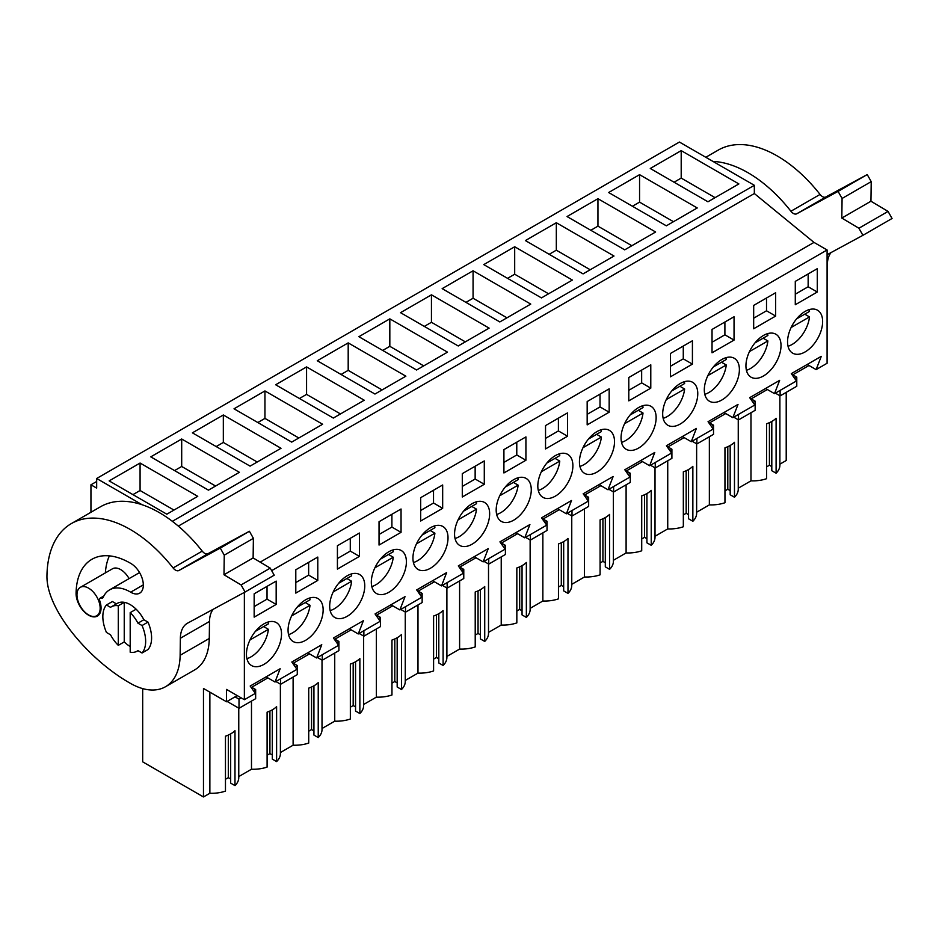 <?xml version="1.0" encoding="UTF-8"?>
<svg xmlns="http://www.w3.org/2000/svg" width="939" height="939" viewBox="0 0 939 939"><rect width="100%" height="100%" fill="white"/><g stroke="black" fill="none" stroke-linecap="round" stroke-linejoin="round"><path stroke-width="1.41" d="M786.213 392.373L786.213 460.509L779.886 464.159M96.67 481.496L90.942 484.794L96.67 488.104L96.67 478.491L679.413 142.047L754.334 185.3L754.334 193.54L813.984 242.403L260.185 562.132M807.2 364.461L816.12 369.602L827.095 363.264L827.095 249.974L813.984 242.403M750.977 412.714L750.977 480.85L738.254 488.198M730.178 445.485L730.178 494.759L734.474 497.236A27.114 15.658 0 0 0 738.254 489.266L738.254 419.78M724.955 490.897L727.795 489.266L730.178 490.639M696.632 512.225L709.356 504.889A27.114 15.658 0 0 0 724.955 502.729L724.955 447.809A27.114 15.658 180 0 0 734.474 442.316L734.474 497.236M688.545 469.512L688.545 518.786L692.853 521.274A27.114 15.658 0 0 0 696.632 513.293L696.632 443.807M683.334 514.936L686.174 513.293L688.545 514.666M655.011 536.263L667.735 528.915A27.114 15.658 0 0 0 683.334 526.767L683.334 471.836A27.114 15.658 180 0 0 692.853 466.343L692.853 521.274M646.924 493.55L646.924 542.824L651.232 545.301A27.114 15.658 0 0 0 655.011 537.331L655.011 467.845M641.713 538.963L644.541 537.331L646.924 538.704M613.39 560.29L626.102 552.942A27.114 15.658 0 0 0 641.713 550.794L641.713 495.862A27.114 15.658 180 0 0 651.232 490.369L651.232 545.301M605.303 517.577L605.303 566.851L609.599 569.339A27.114 15.658 0 0 0 613.39 561.358L613.39 491.872M600.091 563.001L602.92 561.358L605.303 562.731M571.757 584.328L584.481 576.98A27.114 15.658 0 0 0 600.091 574.832L600.091 519.901A27.114 15.658 180 0 0 609.599 514.408L609.599 569.339M563.682 541.615L563.682 590.889L567.978 593.366A27.114 15.658 0 0 0 571.757 585.396L571.757 515.898M558.459 587.028L561.299 585.396L563.682 586.769M530.136 608.355L542.859 601.007A27.114 15.658 0 0 0 558.459 598.859L558.459 543.927A27.114 15.658 180 0 0 567.978 538.434L567.978 593.366M522.049 565.642L522.049 614.916L526.356 617.404A27.114 15.658 0 0 0 530.136 609.423L530.136 539.937M516.837 611.054L519.678 609.423L522.049 610.796M488.515 632.381L501.226 625.045A27.114 15.658 0 0 0 516.837 622.897L516.837 567.966A27.114 15.658 180 0 0 526.356 562.473L526.356 617.404M480.428 589.68L480.428 638.943L484.724 641.431A27.114 15.658 0 0 0 488.515 633.449L488.515 563.963M475.216 635.093L478.045 633.449L480.428 634.823M446.894 656.42L459.605 649.072A27.114 15.658 0 0 0 475.216 646.924L475.216 591.993A27.114 15.658 180 0 0 484.724 586.499L484.724 641.431M438.806 613.707L438.806 662.981L443.102 665.458A27.114 15.658 0 0 0 446.894 657.488L446.894 588.002M433.595 659.119L436.424 657.488L438.806 658.861M405.261 680.446L417.984 673.11A27.114 15.658 0 0 0 433.595 670.951L433.595 616.019A27.114 15.658 180 0 0 443.102 610.526L443.102 665.458M397.174 637.734L397.174 687.008L401.481 689.496A27.114 15.658 0 0 0 405.261 681.514L405.261 612.028M391.962 683.158L394.803 681.514L397.174 682.888M363.639 704.485L376.363 697.137A27.114 15.658 0 0 0 391.962 694.989L391.962 640.058A27.114 15.658 180 0 0 401.481 634.564L401.481 689.496M355.552 661.772L355.552 711.046L359.86 713.523A27.114 15.658 0 0 0 363.639 705.553L363.639 636.055M350.341 707.184L353.181 705.553L355.552 706.926M322.018 728.511L334.73 721.164A27.114 15.658 0 0 0 350.341 719.016L350.341 664.084A27.114 15.658 180 0 0 359.86 658.591L359.86 713.523M313.931 685.799L313.931 735.073L318.227 737.561A27.114 15.658 0 0 0 322.018 729.58L322.018 660.094M308.72 731.211L311.548 729.58L313.931 730.953M280.385 752.538L293.109 745.202A27.114 15.658 0 0 0 308.72 743.054L308.72 688.123A27.114 15.658 180 0 0 318.227 682.63L318.227 737.561M272.31 709.837L272.31 759.099L276.606 761.588A27.114 15.658 0 0 0 280.385 753.606L280.385 684.12M267.099 755.249L269.927 753.606L272.31 754.979M238.764 776.576L251.488 769.229A27.114 15.658 0 0 0 267.099 767.081L267.099 712.149A27.114 15.658 180 0 0 276.606 706.656L276.606 761.588M230.677 733.864L230.677 783.138L234.985 785.614A27.114 15.658 0 0 0 238.764 777.645L238.764 708.159M225.466 779.276L228.306 777.645L230.677 779.018M237.227 695.588L226.522 701.773L203.47 688.463L203.47 796.953L209.867 793.267A27.114 15.658 0 0 0 225.466 791.108L225.466 736.188A27.114 15.658 180 0 0 234.985 730.695L234.985 785.614M203.47 796.953L142.681 761.846L142.681 688.616M771.799 421.458L771.799 470.721L776.095 473.209A27.114 15.658 0 0 0 779.886 465.228L779.886 395.742M766.588 466.871L769.417 465.228L771.799 466.601M750.977 480.85A27.114 15.658 0 0 0 766.588 478.702L766.588 423.771A27.114 15.658 180 0 0 776.095 418.278L776.095 473.209M90.942 484.794L90.942 512.271M96.67 478.491L142.188 504.771M754.334 185.3L172.353 521.309M681.198 150.627L650.269 168.48L707.947 201.779L738.876 183.927L681.198 150.627L681.198 178.093L674.061 182.213M431.447 294.823L400.53 312.675L458.209 345.975L489.125 328.122L431.447 294.823L431.447 322.288L424.311 326.408M473.068 270.784L530.746 304.095L499.83 321.936L442.152 288.637L473.068 270.784L473.068 298.25L465.932 302.37M348.193 342.888L317.276 360.74L374.954 394.04L405.871 376.187L348.193 342.888L348.193 370.353L341.057 374.473M389.826 318.849L447.504 352.148L416.576 370.001L358.898 336.702L389.826 318.849L389.826 346.315L382.689 350.435M597.943 198.692L567.027 216.545L624.705 249.844L655.622 231.992L597.943 198.692L597.943 226.158L590.807 230.278M639.565 174.666L608.648 192.518L666.326 225.818L697.243 207.965L639.565 174.666L639.565 202.131L632.428 206.251M514.689 246.757L572.379 280.057L541.451 297.909L483.773 264.61L514.689 246.757L514.689 274.223L507.565 278.343M556.322 222.731L525.394 240.572L583.072 273.883L614 256.03L556.322 222.731L556.322 250.185L549.186 254.305M281.007 448.279L223.329 414.979L192.401 432.832L250.079 466.131L281.007 448.279M181.697 439.006L239.375 472.305L208.458 490.158L150.78 456.859L181.697 439.006L181.697 466.472L174.56 470.592M364.25 400.214L306.572 366.914L275.655 384.767L333.333 418.066L364.25 400.214M264.951 390.941L322.629 424.252L291.712 442.105L234.022 408.794L264.951 390.941L264.951 418.407L257.814 422.527M140.075 463.044L197.753 496.344L166.837 514.196L109.159 480.897L140.075 463.044L140.075 490.51L132.939 494.63M754.334 193.54L178.316 526.11M827.095 249.974L271.664 570.654M816.12 369.602L821.273 356.339L791.307 373.64L796.448 380.964L774.499 393.641L779.64 380.365L749.674 397.667L754.827 404.991L743.852 411.329L732.866 417.667L738.019 404.404L708.053 421.693L713.206 429.029L691.245 441.706L696.398 428.43L666.432 445.732L671.585 453.056L649.624 465.732L654.776 452.457L624.811 469.758L629.952 477.082L608.003 489.771L613.144 476.496L583.178 493.797L588.33 501.121L577.356 507.459L566.37 513.797L571.522 500.522L541.557 517.823L546.709 525.147L524.748 537.824L529.901 524.561L499.935 541.862L505.088 549.186L483.127 561.862L488.28 548.587L458.314 565.888L463.455 573.213L441.506 585.889L446.647 572.614L416.681 589.915L421.834 597.251L410.859 603.589L399.873 609.927L405.026 596.652L375.06 613.953L380.213 621.278L358.252 633.954L363.405 620.679L333.439 637.98L338.592 645.304L316.631 657.981L321.772 644.717L291.818 662.018L296.959 669.343L285.984 675.681L274.998 682.019L280.151 668.744L250.185 686.045L255.338 693.369L244.363 699.708L244.363 592.403M817.282 292.029L817.282 268.683L795.286 281.383L795.286 304.729L817.282 292.029L808.15 286.759L795.286 294.177M755.062 342.794A24.813 14.32 120 0 0 751.071 377.196A24.813 14.32 120 0 0 771.881 368.64A24.813 14.32 120 0 0 775.872 334.225A24.813 14.32 120 0 0 755.062 342.794M647.006 440.731A24.813 14.32 120 0 0 651.009 406.329A24.813 14.32 120 0 0 630.186 414.885A24.813 14.32 120 0 0 626.196 449.3A24.813 14.32 120 0 0 647.006 440.731M546.944 462.95A24.813 14.32 120 0 0 542.953 497.353A24.813 14.32 120 0 0 563.764 488.796A24.813 14.32 120 0 0 567.755 454.394A24.813 14.32 120 0 0 546.944 462.95M338.815 583.107A24.813 14.32 120 0 0 334.824 617.51A24.813 14.32 120 0 0 355.635 608.953A24.813 14.32 120 0 0 359.637 574.551A24.813 14.32 120 0 0 338.815 583.107M775.661 316.067L775.661 292.722L753.665 305.421L753.665 328.767L775.661 316.067L766.517 310.786L753.665 318.215M712.032 329.448L734.04 316.748L734.04 340.094L712.032 352.794L712.032 329.448M628.79 377.513L628.79 400.859L650.786 388.159L650.786 364.813L628.79 377.513M670.411 353.487L692.419 340.775L692.419 364.121L670.411 376.832L670.411 353.487M671.819 390.859A24.813 14.32 120 0 0 667.817 425.261A24.813 14.32 120 0 0 688.639 416.693A24.813 14.32 120 0 0 692.63 382.29A24.813 14.32 120 0 0 671.819 390.859M463.69 511.016A24.813 14.32 120 0 0 459.699 545.418A24.813 14.32 120 0 0 480.51 536.862A24.813 14.32 120 0 0 484.501 502.447A24.813 14.32 120 0 0 463.69 511.016M505.311 486.989A24.813 14.32 120 0 0 501.32 521.391A24.813 14.32 120 0 0 522.143 512.823A24.813 14.32 120 0 0 526.133 478.421A24.813 14.32 120 0 0 505.311 486.989M605.385 464.758A24.813 14.32 120 0 0 609.376 430.355A24.813 14.32 120 0 0 588.565 438.924A24.813 14.32 120 0 0 584.574 473.326A24.813 14.32 120 0 0 605.385 464.758M503.914 449.605L525.922 436.905L525.922 460.251L503.914 472.951L503.914 449.605M462.293 473.643L462.293 496.989L484.289 484.289L484.289 460.943L462.293 473.643M545.536 425.578L567.543 412.878L567.543 436.224L545.536 448.924L545.536 425.578M609.165 412.186L609.165 388.84L587.168 401.552L587.168 424.886L609.165 412.186L600.021 406.916L587.168 414.334M297.194 607.146A24.813 14.32 120 0 0 293.203 641.548A24.813 14.32 120 0 0 314.013 632.98A24.813 14.32 120 0 0 318.004 598.577A24.813 14.32 120 0 0 297.194 607.146M380.448 559.081A24.813 14.32 120 0 0 376.445 593.483A24.813 14.32 120 0 0 397.267 584.915A24.813 14.32 120 0 0 401.258 550.512A24.813 14.32 120 0 0 380.448 559.081M438.889 560.888A24.813 14.32 120 0 0 442.879 526.486A24.813 14.32 120 0 0 422.069 535.042A24.813 14.32 120 0 0 418.078 569.457A24.813 14.32 120 0 0 438.889 560.888M420.672 497.67L420.672 521.016L442.668 508.316L442.668 484.97L420.672 497.67M401.047 532.343L379.039 545.054L379.039 521.708L401.047 508.997L401.047 532.343L391.903 527.072L379.039 534.491M317.793 580.408L317.793 557.062L295.797 569.762L295.797 593.108L317.793 580.408L308.649 575.138L295.797 582.556M359.414 556.381L337.418 569.081L337.418 545.735L359.414 533.035L359.414 556.381L350.282 551.099L337.418 558.529M254.164 593.8L254.164 617.146L276.172 604.446L276.172 581.1L254.164 593.8M272.392 657.018A24.813 14.32 120 0 0 276.383 622.616A24.813 14.32 120 0 0 255.572 631.172A24.813 14.32 120 0 0 251.582 665.575A24.813 14.32 120 0 0 272.392 657.018M796.683 318.767A24.813 14.32 120 0 0 792.692 353.17A24.813 14.32 120 0 0 813.503 344.601A24.813 14.32 120 0 0 817.505 310.199A24.813 14.32 120 0 0 796.683 318.767M730.26 392.666A24.813 14.32 120 0 0 734.251 358.264A24.813 14.32 120 0 0 713.44 366.832A24.813 14.32 120 0 0 709.45 401.235A24.813 14.32 120 0 0 730.26 392.666M295.139 666.749L297.276 665.505L297.276 674.648L280.632 684.261L280.632 678.768M293.414 664.296L293.414 663.145L309.494 653.873M336.761 642.71L338.909 641.478L338.909 650.621L322.253 660.234L322.253 654.741M335.035 640.269L335.035 639.119L351.116 629.834M378.382 618.684L380.53 617.439L380.53 626.583L363.874 636.196L363.874 630.703M376.668 616.23L376.668 615.08L392.737 605.808M420.015 594.645L422.151 593.413L422.151 602.556L405.507 612.169L405.507 606.676M418.289 592.204L418.289 591.054L434.37 581.769M461.636 570.619L463.772 569.386L463.772 578.518L447.128 588.131L447.128 582.638M459.91 568.165L459.91 567.027L475.991 557.743M503.257 546.592L505.405 545.348L505.405 554.491L488.75 564.104L488.75 558.611M501.532 544.139L501.532 542.988L517.612 533.704M544.878 522.553L547.026 521.321L547.026 530.465L530.382 540.078L530.382 534.584M543.165 520.1L543.165 518.962L559.233 509.677M586.511 498.527L588.647 497.283L588.647 506.426L572.004 516.039L572.004 510.546M584.786 496.074L584.786 494.923L600.866 485.651M628.132 474.488L630.28 473.256L630.28 482.4L613.625 492.013L613.625 486.519M626.407 472.047L626.407 470.897L642.487 461.612M669.753 450.462L671.901 449.229L671.901 458.361L655.246 467.974L655.246 462.481M668.04 448.009L668.04 446.87L684.108 437.586M711.386 426.435L713.523 425.191L713.523 434.334L696.879 443.947L696.879 438.454M709.661 423.982L709.661 422.832L725.73 413.547M753.008 402.397L755.144 401.164L755.144 410.308L738.5 419.909L738.5 414.416M751.282 399.944L751.282 398.805L767.363 389.521M794.629 378.37L796.777 377.126L796.777 386.269L780.121 395.882L780.121 390.389M792.903 375.917L792.903 374.767L808.984 365.482M226.522 701.773L226.522 689.414L244.363 699.708M253.518 690.775L255.654 689.543L255.654 698.686L239.011 708.299L239.011 699.156L241.194 697.888M251.793 688.322L251.793 687.184L267.873 677.899M769.417 465.228L769.417 422.656M715.084 197.66L681.198 178.093M765.578 388.488L774.499 393.641M808.15 286.759L808.15 273.965M780.121 395.882L775.368 393.136M796.777 377.126L792.903 374.896M209.867 793.267L209.867 692.149M129.077 578.612A16.397 9.472 -120 0 0 120.673 569.597A16.397 9.472 -120 0 0 112.48 568.788L80.367 587.321A16.397 9.472 -120 0 0 77.855 600.467A16.397 9.472 -120 0 0 88.559 614.916A16.397 9.472 -120 0 0 96.764 615.726A16.397 9.472 -120 0 0 99.276 602.58A16.397 9.472 -120 0 0 88.559 588.131A16.397 9.472 -120 0 0 80.367 587.321M228.306 777.645L228.306 735.073M251.488 769.229L251.488 701.093M130.192 652.206A25.646 14.813 -120 0 0 137.071 651.197A25.646 14.813 -120 0 0 137.939 650.621L142.047 652.992A30.271 17.477 -120 0 0 142.047 625.538L137.939 623.167A25.646 14.813 -120 0 0 130.192 612.639L130.192 652.206M130.192 612.639L136.132 609.2A25.646 14.813 -120 0 0 124.241 602.333L124.241 641.912A25.646 14.813 -120 0 0 130.192 646.501A25.646 14.813 -120 0 1 124.241 641.912L118.291 645.339A25.646 14.813 -120 0 1 110.544 634.811L106.447 632.44A30.271 17.477 -120 0 1 106.447 604.974L110.544 607.345A25.646 14.813 -120 0 1 111.412 606.782A25.646 14.813 -120 0 1 118.291 605.772L118.291 645.339M124.241 602.333L118.291 605.772M142.047 652.992L147.986 649.565A30.271 17.477 -120 0 0 147.986 622.099L143.878 619.728L137.939 623.167M239.011 699.156L235.032 696.855M239.011 708.299L227.109 701.433M255.654 689.543L251.793 687.313M266.089 676.866L274.998 682.019M276.172 604.446L267.028 599.164L254.164 606.594M267.028 599.164L267.028 586.37M173.973 510.077L140.075 490.51M116.436 603.883L112.387 601.547L106.447 604.974M147.986 622.099L142.047 625.538M723.946 412.526L732.866 417.667M766.517 310.786L766.517 297.992M738.5 419.909L733.746 417.162M755.144 401.164L751.282 398.934M709.356 504.889L709.356 436.741M673.463 221.698L639.565 202.131M727.795 489.266L727.795 446.694M682.324 436.553L691.245 441.706M734.04 340.094L724.896 334.812L712.032 342.242M724.896 334.812L724.896 322.03M696.879 443.947L692.113 441.201M713.523 425.191L709.661 422.961M667.735 528.915L667.735 460.767M631.841 245.725L597.943 226.158M686.174 513.293L686.174 470.721M640.703 460.579L649.624 465.732M692.419 364.121L683.275 358.851L670.411 366.269M683.275 358.851L683.275 346.057M655.246 467.974L650.492 465.228M671.901 449.229L668.04 446.987M626.102 552.942L626.102 484.806M590.208 269.763L556.322 250.185M644.541 537.331L644.541 494.747M599.082 484.618L608.003 489.771M650.786 388.159L641.654 382.877L628.79 390.307M641.654 382.877L641.654 370.095M613.625 492.013L608.871 489.266M630.28 473.256L626.407 471.026M584.481 576.98L584.481 508.832M548.587 293.79L514.689 274.223M602.92 561.358L602.92 518.786M557.449 508.645L566.37 513.797M600.021 406.916L600.021 394.122M572.004 516.039L567.238 513.293M588.647 497.283L584.786 495.053M542.859 601.007L542.859 532.871M506.966 317.816L473.068 298.25M561.299 585.396L561.299 542.812M515.828 532.683L524.748 537.824M567.543 436.224L558.4 430.942L545.536 438.372M558.4 430.942L558.4 418.148M530.382 540.078L525.617 537.331M547.026 521.321L543.165 519.091M501.226 625.045L501.226 556.897M465.345 341.855L431.447 322.288M519.678 609.423L519.678 566.851M474.207 556.71L483.127 561.862M525.922 460.251L516.779 454.969L503.914 462.399M516.779 454.969L516.779 442.187M488.75 564.104L483.996 561.358M505.405 545.348L501.532 543.118M459.605 649.072L459.605 580.936M423.712 365.881L389.826 346.315M478.045 633.449L478.045 590.877M432.586 580.736L441.506 585.889M484.289 484.289L475.146 479.007L462.293 486.425M475.146 479.007L475.146 466.214M447.128 588.131L442.375 585.384M463.772 569.386L459.91 567.156M417.984 673.11L417.984 604.962M382.091 389.92L348.193 370.353M436.424 657.488L436.424 614.916M390.953 604.775L399.873 609.927M442.668 508.316L433.525 503.034L420.672 510.464M433.525 503.034L433.525 490.252M405.507 612.169L400.742 609.423M422.151 593.413L418.289 591.183M376.363 697.137L376.363 628.989M306.572 366.914L306.572 394.38L299.435 398.5M340.47 413.946L306.572 394.38M394.803 681.514L394.803 638.943M349.331 628.801L358.252 633.954M391.903 527.072L391.903 514.279M363.874 636.196L359.121 633.449M380.53 617.439L376.668 615.209M334.73 721.164L334.73 653.028M298.837 437.985L264.951 418.407M353.181 705.553L353.181 662.969M307.71 652.84L316.631 657.981M350.282 551.099L350.282 538.305M322.253 660.234L317.499 657.488M338.909 641.478L335.035 639.248M293.109 745.202L293.109 677.054M223.329 414.979L223.329 442.445L216.193 446.565M257.216 462.011L223.329 442.445M311.548 729.58L311.548 687.008M308.649 575.138L308.649 562.344M280.632 684.261L275.878 681.514M297.276 665.505L293.414 663.274M215.594 486.038L181.697 466.472M269.927 753.606L269.927 711.034M827.095 254.704L862.918 235.313L858.915 228.236L841.814 218.059L842.083 198.458L838.081 191.392L796.683 213.81A6.726 3.885 -120 0 1 790.92 211.252A117.727 67.972 -120 0 0 712.983 161.426M705.799 157.282L718.288 150.076A117.727 67.972 60 0 1 820.052 194.432A6.726 3.885 60 0 0 825.815 196.99L867.225 174.572L871.216 181.638L870.946 201.228L888.059 211.416L892.05 218.482L862.918 235.313M858.915 228.236L888.059 211.416M841.814 218.059L870.946 201.228M842.083 198.458L871.216 181.638M838.081 191.392L867.225 174.572M827.095 264.88L827.329 264.739A33.64 19.426 60 0 1 831.05 252.568M827.329 264.739L827.095 281.324M788.044 346.256A24.813 14.32 120 0 0 809.512 316.913L804.758 314.166M796.589 318.884L809.512 311.419A24.813 14.32 120 0 0 809.195 309.624M791.108 327.535L809.512 316.913M746.411 370.295A24.813 14.32 120 0 0 767.891 340.939L763.137 338.193M754.968 342.911L767.891 335.446A24.813 14.32 120 0 0 767.562 333.65M749.486 351.573L767.891 340.939M704.79 394.321A24.813 14.32 120 0 0 726.27 364.978L721.504 362.231M713.347 366.938L726.27 359.484A24.813 14.32 120 0 0 725.941 357.689M707.865 375.6L726.27 364.978M663.169 418.348A24.813 14.32 120 0 0 684.637 389.004L679.883 386.258M671.714 390.976L684.637 383.511A24.813 14.32 120 0 0 684.32 381.715M666.232 399.627L684.637 389.004M621.548 442.386A24.813 14.32 120 0 0 643.015 413.043L638.262 410.296M630.092 415.003L643.015 407.549A24.813 14.32 120 0 0 642.699 405.754M624.611 423.665L643.015 413.043M579.915 466.413A24.813 14.32 120 0 0 601.394 437.069L596.629 434.323M588.471 439.041L601.394 431.576A24.813 14.32 120 0 0 601.066 429.78M582.99 447.692L601.394 437.069M538.293 490.451A24.813 14.32 120 0 0 559.773 461.096L555.008 458.349M546.85 463.068L559.773 455.603A24.813 14.32 120 0 0 559.444 453.819M541.357 471.73L559.773 461.096M496.672 514.478A24.813 14.32 120 0 0 518.14 485.134L513.387 482.388M505.217 487.095L518.14 479.641A24.813 14.32 120 0 0 517.823 477.845M499.736 495.757L518.14 485.134M455.051 538.517A24.813 14.32 120 0 0 476.519 509.161L471.765 506.414M463.596 511.133L476.519 503.668A24.813 14.32 120 0 0 476.202 501.872M458.115 519.795L476.519 509.161M413.418 562.543A24.813 14.32 120 0 0 434.898 533.199L430.132 530.453M421.975 535.16L434.898 527.706A24.813 14.32 120 0 0 434.569 525.91M416.493 543.822L434.898 533.199M371.797 586.57A24.813 14.32 120 0 0 393.265 557.226L388.511 554.48M380.354 559.198L393.265 551.733A24.813 14.32 120 0 0 392.948 549.937M374.861 567.849L393.265 557.226M330.176 610.608A24.813 14.32 120 0 0 351.644 581.264L346.89 578.518M338.721 583.225L351.644 575.771A24.813 14.32 120 0 0 351.327 573.975M333.239 591.887L351.644 581.264M288.543 634.635A24.813 14.32 120 0 0 310.023 605.291L305.269 602.545M297.1 607.263L310.023 599.798A24.813 14.32 120 0 0 309.694 598.002M291.618 615.914L310.023 605.291M246.922 658.673A24.813 14.32 120 0 0 268.401 629.318L263.636 626.571M255.478 631.29L268.401 623.825A24.813 14.32 120 0 0 268.073 622.029M249.997 639.952L268.401 629.318M111.412 606.782L117.363 603.343A25.646 14.813 -120 0 1 130.192 604.61A25.646 14.813 60 0 1 143.878 619.728M180.135 655.293L180.37 638.262A33.64 19.426 -120 0 1 187.331 623.296A33.64 19.426 -120 0 1 187.6 623.144L245.091 592.004L241.088 584.938L223.987 574.75L224.257 555.16L220.266 548.083L178.856 570.513A6.726 3.885 -120 0 1 173.093 567.954A117.727 67.972 -120 0 0 71.329 523.598A117.727 67.972 -120 0 0 46.95 575.983C46.398 610.209 89.557 660.047 129.406 682.77A70.636 40.788 -120 0 0 165.51 686.726A70.636 40.788 -120 0 0 180.135 655.293L209.268 638.473A70.636 40.788 60 0 1 194.643 669.906L165.51 686.726M100.262 598.084A3.369 1.937 -120 0 1 101.459 598.026A3.369 1.937 -120 0 0 102.644 597.967A3.369 1.937 -120 0 0 103.173 597.357A41.21 23.792 -120 0 1 109.581 589.868A41.21 23.792 -120 0 1 130.65 592.18A17.665 10.2 -120 0 0 139.676 593.166A17.665 10.2 -120 0 0 142.411 579.14A17.665 10.2 -120 0 0 131.037 563.576A76.529 44.18 -120 0 0 91.928 559.28A76.529 44.18 -120 0 0 76.082 593.331A17.665 10.2 -120 0 0 83.7 611.242A17.665 10.2 -120 0 0 97.398 616.066A17.665 10.2 -120 0 0 99.804 600.96A3.369 1.937 -120 0 1 100.262 598.084L103.818 596.03M71.329 523.598L100.461 506.778A117.727 67.972 60 0 1 202.225 551.123A6.726 3.885 60 0 0 207.988 553.693L249.398 531.263L253.389 538.329L253.119 557.93L270.232 568.118L274.223 575.184L245.091 592.004M241.088 584.938L270.232 568.118M223.987 574.75L253.119 557.93M224.257 555.16L253.389 538.329M220.266 548.083L249.398 531.263M109.581 589.868L138.726 573.048A41.21 23.792 60 0 1 139.571 572.602M105.368 572.884A76.529 44.18 60 0 1 109.382 555.865M180.37 638.262L209.503 621.442A33.64 19.426 60 0 1 213.223 609.27M209.503 621.442L209.268 638.473M790.92 211.252L820.052 194.432M796.683 213.81L825.815 196.99M173.093 567.954L202.225 551.123M178.856 570.513L207.988 553.693M130.65 592.18L143.327 584.856M101.459 598.026L103.372 596.922M76.082 593.331L77.127 592.732M137.998 650.668L137.071 651.197M99.393 614.2L96.764 615.726"/></g></svg>
